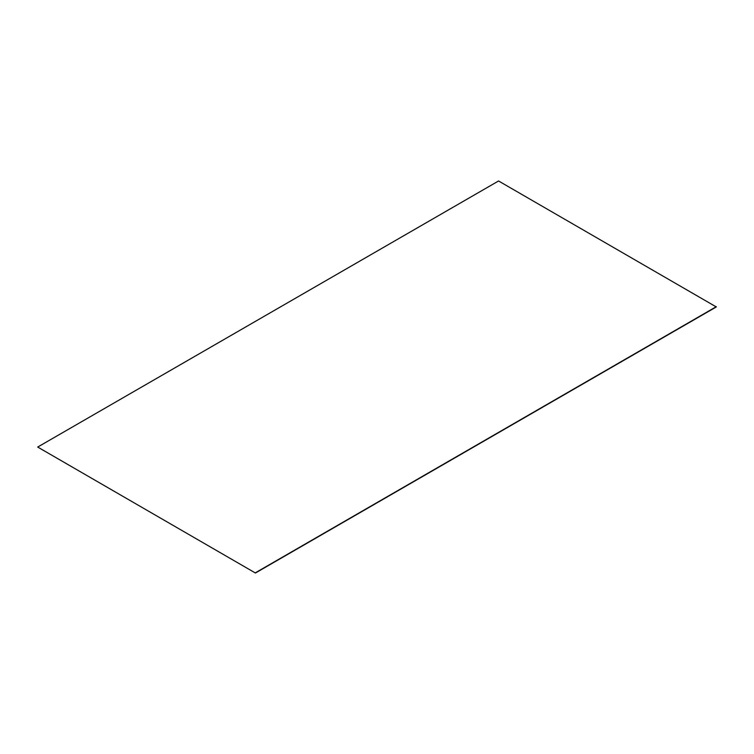<?xml version="1.0" encoding="UTF-8"?>
<svg xmlns="http://www.w3.org/2000/svg" width="754" height="754" viewBox="0 0 754 754"><rect width="100%" height="100%" fill="white"/><g stroke="black" fill="none" stroke-linecap="round" stroke-linejoin="round"><path stroke-width="1.13" d="M716.3 306.944L498.564 180.979L37.7 447.056L255.436 573.021L716.3 306.944M716.3 306.68L255.436 572.767M37.7 447.056L255.436 573.021"/></g></svg>
